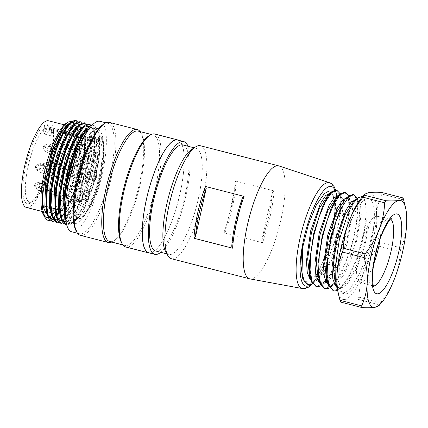 <?xml version="1.0" encoding="UTF-8"?>
<svg xmlns="http://www.w3.org/2000/svg" width="428" height="428" viewBox="0 0 428 428"><rect width="100%" height="100%" fill="white"/><g stroke="black" fill="none" stroke-linecap="round" stroke-linejoin="round"><path stroke-width="0.32" stroke-dasharray="2.14 1.6" d="M330.999 192.338L333.182 195.773M334.509 202.899L333.166 195.826L333.829 198.148M334.102 199.518L334.423 201.93M328.249 194.521L331.786 193.36L334.76 197.356L335.739 206.692L331.101 235.972A44.903 12.064 104.4 0 0 334.193 218.178M334.552 214.091A44.903 12.064 104.4 0 0 334.541 203.337M331.101 235.972L325.221 256.094M323.696 260.08L318.539 271.058M318.031 271.957L316.763 274.048M315.923 275.332L309.637 281.865L304.634 281.592M278.97 165.941A58.315 15.67 -75.6 0 1 281.03 219.27A58.315 15.67 -75.6 0 1 249.957 278.89M270.148 216.472A58.315 15.67 104.4 0 0 274.016 190.915L235.33 180.98A58.315 15.67 -75.6 0 1 231.457 206.537A58.315 15.67 -75.6 0 1 223.844 232.779L262.535 242.713A58.315 15.67 104.4 0 0 270.148 216.472M200.411 145.75A58.315 15.67 -75.6 0 1 202.744 199.159A58.315 15.67 -75.6 0 1 171.393 258.715M182.9 144.931A54.752 14.713 -75.6 0 1 185.094 195.077A54.752 14.713 -75.6 0 1 157.509 251.043A54.752 14.713 -75.6 0 1 155.653 250.995M191.68 149.431A54.752 14.713 -75.6 0 1 196.195 148.35A54.752 14.713 -75.6 0 1 198.389 198.496A54.752 14.713 -75.6 0 1 168.953 254.414A54.752 14.713 -75.6 0 1 165.518 251.284M261.685 240.782L272.449 192.231A57.566 15.467 -75.6 0 1 261.685 240.782L262.535 242.713M274.016 190.915L272.449 192.231M223.844 232.779L225.417 231.462L236.176 182.911L235.33 180.98M225.417 231.462A57.566 15.467 104.4 0 0 236.176 182.911M231.741 246.244L242.499 197.693M80.352 201.583A4.778 1.284 104.4 0 0 82.695 196.982A4.778 1.284 104.4 0 0 82.567 192.322A4.778 1.284 104.4 0 0 80.138 196.629A4.778 1.284 104.4 0 0 80.191 201.577A4.778 1.284 104.4 0 0 80.352 201.583M81.299 183.141A4.778 1.284 104.4 0 0 83.642 178.54A4.778 1.284 104.4 0 0 83.514 173.88A4.778 1.284 104.4 0 0 81.079 178.187A4.778 1.284 104.4 0 0 81.138 183.136A4.778 1.284 104.4 0 0 81.299 183.141M160.778 252.311A58.187 15.633 104.4 0 0 184.42 201.856A58.187 15.633 104.4 0 0 188.026 146.248M86.504 129.176L90.394 125.725L93.786 125.051L97.664 130.224L98.98 142.091L97.445 159.023L93.245 178.449L87.039 197.276L79.672 212.679L72.177 222.458L65.757 224.818M89.249 123.901L93.149 129.031L94.449 140.972L92.924 157.852L88.724 177.256L82.486 196.158L75.103 211.544L67.651 221.276L61.193 223.651M84.728 122.772L88.628 127.817L89.912 139.822L88.387 156.691L84.177 176.069L77.944 194.986L70.534 210.399L63.093 220.083L56.646 222.523M64.098 212.261L57.646 219.623L52.12 221.388M75.644 120.487L78.779 123.499L80.523 130.492L79.383 153.738L72.498 182.403L61.99 207.216L59.438 210.993M48.273 220.388L52.467 219.537L57.25 215.305L67.474 197.79L76.136 172.714L80.962 146.997L80.753 127.779L78.971 122.873L76.307 120.659M52.81 221.565L56.994 220.714L61.771 216.488L71.968 199.041L80.662 173.912L85.472 148.265L85.295 128.962L83.503 124.002L80.833 121.803M57.341 222.731L61.541 221.886L66.324 217.638L76.478 200.251L85.183 175.111L90.003 149.442L89.832 130.166L88.04 125.158L85.354 122.97M61.883 223.892L66.046 223.074L70.834 218.82L80.999 201.449L89.677 176.395L94.534 150.565L94.358 131.348L92.587 126.324L89.885 124.136M66.426 225.048L70.593 224.251L75.382 219.976L85.541 202.588L94.208 177.465L99.061 151.742L98.879 132.525L97.124 127.469L94.428 125.265L90.062 126.554L84.942 132.247M50.258 220.35A51.836 13.926 104.4 0 0 55.833 216.333M60.321 210.116A51.836 13.926 104.4 0 0 61.99 207.216M56.844 209.222A49.247 13.231 104.4 0 0 60.139 203.605L67.201 187.689L72.926 168.921L76.43 150.121L77.238 134.397M77.115 132.477L76.542 128.298M76.221 126.891L72.814 121.311M66.682 126.538L73.605 122.547L72.551 122.274L76.724 129.09L77.201 144.097L74.14 164.24L68.025 185.543L60.139 203.605A49.247 13.231 104.4 0 0 76.205 134.135M76.189 133.889A49.247 13.231 104.4 0 0 75.719 130.155M75.221 127.897A49.247 13.231 104.4 0 0 74.21 125.094M67.549 122.413A49.247 13.231 104.4 0 0 66.843 122.825M43.308 214.433A49.247 13.231 104.4 0 0 44.143 215.696M51.569 218.237L49.006 218.874L48.07 217.285A49.247 13.231 104.4 0 0 49.049 217.007M53.067 217.419L52.414 217.809M73.98 132.931A44.71 12.011 -75.6 0 1 71.567 167.193A44.71 12.011 -75.6 0 1 54.682 208.725M42.907 189.722A44.71 12.011 -75.6 0 1 49.718 157.199M67.704 126.346A44.71 12.011 -75.6 0 1 69.775 126.244A44.71 12.011 -75.6 0 1 70.754 126.677M71.979 127.854A44.71 12.011 -75.6 0 1 73.258 130.331M148.751 252.766A58.187 15.633 104.4 0 0 150.726 252.82A58.187 15.633 104.4 0 0 179.236 196.821A58.187 15.633 104.4 0 0 177.706 140.052M149.763 253.028A58.315 15.67 104.4 0 0 150.699 252.943A58.315 15.67 104.4 0 0 178.813 198.71A58.315 15.67 104.4 0 0 178.717 140.314M125.752 246.993A58.315 15.67 104.4 0 0 127.726 247.047A58.315 15.67 104.4 0 0 156.3 190.925A58.315 15.67 104.4 0 0 154.77 134.028M121.29 242.173A57.02 15.322 104.4 0 0 124.864 245.426A57.02 15.322 104.4 0 0 126.795 245.479A57.02 15.322 104.4 0 0 154.733 190.604A57.02 15.322 104.4 0 0 153.235 134.975A57.02 15.322 104.4 0 0 148.532 136.104M109.75 241.547A57.02 15.322 104.4 0 0 111.681 241.595A57.02 15.322 104.4 0 0 114.453 240.418A57.02 15.322 104.4 0 0 138.779 190.128A57.02 15.322 104.4 0 0 141.7 134.344A57.02 15.322 104.4 0 0 138.126 131.091M111.724 242.05A58.315 15.67 104.4 0 0 113.029 241.333A58.315 15.67 104.4 0 0 137.907 189.904A58.315 15.67 104.4 0 0 140.898 132.857A58.315 15.67 104.4 0 0 140.095 131.599M80.411 235.346A58.315 15.67 104.4 0 0 82.39 235.4A58.315 15.67 104.4 0 0 110.964 179.279A58.315 15.67 104.4 0 0 109.429 122.381M75.949 230.526A57.02 15.322 104.4 0 0 79.528 233.784A57.02 15.322 104.4 0 0 81.459 233.832A57.02 15.322 104.4 0 0 109.397 178.958A57.02 15.322 104.4 0 0 107.899 123.328A57.02 15.322 104.4 0 0 103.196 124.457M71.669 231.762A57.02 15.322 104.4 0 0 73.6 231.816A57.02 15.322 104.4 0 0 101.538 176.941A57.02 15.322 104.4 0 0 100.04 121.306M75.408 223.646A48.599 13.059 104.4 0 0 99.221 176.882A48.599 13.059 104.4 0 0 97.942 129.465A48.599 13.059 104.4 0 0 73.204 173.286A48.599 13.059 104.4 0 0 73.76 223.603A48.599 13.059 104.4 0 0 75.408 223.646M65.356 214.326A48.599 13.059 104.4 0 0 70.139 222.672A48.599 13.059 104.4 0 0 71.781 222.715A48.599 13.059 104.4 0 0 95.594 175.945A48.599 13.059 104.4 0 0 94.315 128.534A48.599 13.059 104.4 0 0 86.108 133.541M89.971 127.742L95.733 127.089L99.237 134.306L99.633 152.571A49.247 13.231 104.4 0 1 79.715 216.311L71.513 224.037L68.245 223.523L65.794 220.174M44.833 208.094L46.871 215.145L50.311 218.141L54.286 217.36L58.855 213.401L68.614 196.703L76.863 172.896L81.438 148.479L81.256 130.246L79.565 125.559L77.024 123.532M54.854 219.264L58.839 218.548L63.414 214.578L73.102 197.816L81.395 174.036L85.98 149.602L85.793 131.407L81.561 124.757M60.418 220.843L59.38 220.581L63.376 219.81L67.929 215.766L77.682 199.057L85.91 175.245L90.517 150.742L90.329 132.594L86.146 125.773M63.916 221.736L67.897 220.987L72.46 216.857L82.176 200.213L90.383 176.422L95.027 151.961L94.85 133.868L90.693 126.982M62.948 212.454L65.029 219.618L68.464 222.897L72.45 222.121L77.029 218.013L84.391 206.376L91.244 189.727L96.578 170.777L99.633 152.571M49.006 218.874L48.583 217.419L48.07 217.285M79.715 216.311L74.295 221.859L69.577 223.063L66.394 220.554L64.328 214.738M84.867 131.171L91.747 127.277L95.449 132.059L96.642 143.455L95.187 159.478L91.143 177.877L85.204 195.815L78.19 210.48L71.096 219.585L64.976 222.004M80.32 129.994L84.016 126.677L87.2 126.046L90.854 130.995L92.116 142.251L90.64 158.328L86.627 176.791L80.705 194.686L73.664 209.26L66.549 218.531L60.434 220.778M75.847 128.732L82.641 124.997L86.349 129.78L87.558 141.047L86.033 157.199L82.096 175.592L76.173 193.456L69.138 208.158L62.055 217.371L55.966 219.575M71.305 127.598L78.158 123.788L81.855 128.555L83.043 139.929L81.577 155.974L77.527 174.453L71.588 192.311L64.58 207.045L57.502 216.156L51.387 218.494M73.605 122.547L77.179 127.137L78.511 137.677L77.372 152.716L73.814 170.285L61.782 202.712L54.88 213.053L48.583 217.419M82.246 136.885L98.301 141.01A7.453 2.001 -75.6 0 1 98.119 141.604A7.453 2.001 -75.6 0 1 94.706 146.997A7.453 2.001 -75.6 0 1 94.021 142.353A7.453 2.001 -75.6 0 1 94.101 141.775L45.138 129.197L44.566 128.833L44.138 127.458L44.705 125.126C43.736 126.169 43.795 127.239 44.897 128.336A38.878 10.449 104.4 0 0 27.649 168.616A38.878 10.449 104.4 0 0 29.634 202.235A38.878 10.449 104.4 0 0 48.899 169.162A38.878 10.449 104.4 0 0 49.99 127.41L48.872 126.672L47.685 124.585C47.444 126.003 47.99 127.282 49.332 128.432L61.648 131.594M81.727 137.8L93.86 140.914A38.878 10.449 104.4 0 0 76.617 181.194A38.878 10.449 104.4 0 0 78.597 214.813A38.878 10.449 104.4 0 0 97.862 181.739A38.878 10.449 104.4 0 0 98.959 139.983L82.861 135.853M90.8 158.371A5.896 1.584 104.4 0 0 90.565 152.973A5.896 1.584 104.4 0 0 90.297 152.983A5.896 1.584 104.4 0 0 87.563 158.29A5.896 1.584 104.4 0 0 87.403 164.256A5.896 1.584 104.4 0 0 87.628 164.395A5.896 1.584 104.4 0 0 90.8 158.371M88.805 157.991C89.286 155.476 89.222 154 88.607 153.556L88.393 153.561C86.863 153.893 84.808 161.816 86.017 162.811L86.199 162.94C87.125 162.742 87.997 161.094 88.805 157.991M88.778 163.582A4.858 1.305 104.4 0 0 91.223 158.611A4.858 1.305 104.4 0 0 91.03 154.16A4.858 1.305 104.4 0 0 88.559 158.547A4.858 1.305 104.4 0 0 88.612 163.576A4.858 1.305 104.4 0 0 88.778 163.582M90.918 158.403A5.896 1.584 104.4 0 0 90.683 153.005A5.896 1.584 104.4 0 0 87.681 158.323A5.896 1.584 104.4 0 0 87.751 164.427A5.896 1.584 104.4 0 0 90.918 158.403M83.305 178.011A5.896 1.584 104.4 0 0 83.069 172.612A5.896 1.584 104.4 0 0 82.802 172.623A5.896 1.584 104.4 0 0 80.063 177.925A5.896 1.584 104.4 0 0 79.902 183.896A5.896 1.584 104.4 0 0 80.132 184.035A5.896 1.584 104.4 0 0 83.305 178.011M81.309 177.631C81.791 175.116 81.727 173.634 81.111 173.196L80.892 173.201C79.367 173.533 77.313 181.456 78.522 182.451L78.704 182.579C79.629 182.376 80.501 180.728 81.309 177.631M81.283 183.216A4.858 1.305 104.4 0 0 83.728 178.251A4.858 1.305 104.4 0 0 83.535 173.8A4.858 1.305 104.4 0 0 81.063 178.182A4.858 1.305 104.4 0 0 81.117 183.216A4.858 1.305 104.4 0 0 81.283 183.216M83.423 178.043A5.896 1.584 104.4 0 0 83.187 172.639A5.896 1.584 104.4 0 0 80.186 177.957A5.896 1.584 104.4 0 0 80.255 184.061A5.896 1.584 104.4 0 0 83.423 178.043M82.358 196.452A5.896 1.584 104.4 0 0 82.123 191.054A5.896 1.584 104.4 0 0 81.855 191.065A5.896 1.584 104.4 0 0 79.121 196.366A5.896 1.584 104.4 0 0 78.961 202.337A5.896 1.584 104.4 0 0 79.185 202.476A5.896 1.584 104.4 0 0 82.358 196.452M80.362 196.072C80.844 193.558 80.78 192.076 80.164 191.637L79.95 191.642C78.42 191.974 76.366 199.897 77.575 200.893L77.757 201.021C78.688 200.818 79.555 199.17 80.362 196.072M80.336 201.663A4.858 1.305 104.4 0 0 82.786 196.693A4.858 1.305 104.4 0 0 82.588 192.242A4.858 1.305 104.4 0 0 80.116 196.623A4.858 1.305 104.4 0 0 80.17 201.658A4.858 1.305 104.4 0 0 80.336 201.663M82.481 196.484A5.896 1.584 104.4 0 0 82.24 191.081A5.896 1.584 104.4 0 0 79.239 196.399A5.896 1.584 104.4 0 0 79.308 202.503A5.896 1.584 104.4 0 0 82.481 196.484M88.912 195.195A5.896 1.584 104.4 0 0 88.676 189.797A5.896 1.584 104.4 0 0 88.409 189.807A5.896 1.584 104.4 0 0 85.675 195.109A5.896 1.584 104.4 0 0 85.514 201.08A5.896 1.584 104.4 0 0 85.739 201.219A5.896 1.584 104.4 0 0 88.912 195.195M86.916 194.815C87.398 192.3 87.333 190.818 86.718 190.38L86.504 190.385C84.974 190.717 82.92 198.64 84.129 199.635L84.311 199.764C85.242 199.56 86.108 197.913 86.916 194.815M86.889 200.4A4.858 1.305 104.4 0 0 89.34 195.436A4.858 1.305 104.4 0 0 89.142 190.984A4.858 1.305 104.4 0 0 86.67 195.366A4.858 1.305 104.4 0 0 86.724 200.4A4.858 1.305 104.4 0 0 86.889 200.4M89.035 195.227A5.896 1.584 104.4 0 0 88.794 189.823A5.896 1.584 104.4 0 0 85.793 195.141A5.896 1.584 104.4 0 0 85.862 201.246A5.896 1.584 104.4 0 0 89.035 195.227M96.407 175.619A5.896 1.584 104.4 0 0 96.166 170.221A5.896 1.584 104.4 0 0 95.904 170.232A5.896 1.584 104.4 0 0 93.165 175.534A5.896 1.584 104.4 0 0 93.004 181.504A5.896 1.584 104.4 0 0 93.234 181.643A5.896 1.584 104.4 0 0 96.407 175.619M94.411 175.239C94.893 172.725 94.829 171.243 94.213 170.804L93.994 170.809C92.469 171.141 90.415 179.065 91.624 180.06L91.806 180.188C92.732 179.985 93.604 178.337 94.411 175.239M94.385 180.83A4.858 1.305 104.4 0 0 96.83 175.86A4.858 1.305 104.4 0 0 96.637 171.409A4.858 1.305 104.4 0 0 94.16 175.79A4.858 1.305 104.4 0 0 94.219 180.825A4.858 1.305 104.4 0 0 94.385 180.83M96.525 175.651A5.896 1.584 104.4 0 0 96.289 170.248A5.896 1.584 104.4 0 0 93.288 175.566A5.896 1.584 104.4 0 0 93.358 181.67A5.896 1.584 104.4 0 0 96.525 175.651M97.349 157.178A5.896 1.584 104.4 0 0 97.113 151.78A5.896 1.584 104.4 0 0 96.846 151.79A5.896 1.584 104.4 0 0 94.112 157.092A5.896 1.584 104.4 0 0 93.951 163.063A5.896 1.584 104.4 0 0 94.181 163.196A5.896 1.584 104.4 0 0 97.349 157.178M95.353 156.798C95.84 154.278 95.77 152.801 95.16 152.363L94.941 152.368C93.411 152.7 91.357 160.623 92.571 161.618L92.753 161.747C93.678 161.543 94.545 159.895 95.353 156.798M95.326 162.383A4.858 1.305 104.4 0 0 97.777 157.418A4.858 1.305 104.4 0 0 97.584 152.967A4.858 1.305 104.4 0 0 95.107 157.349A4.858 1.305 104.4 0 0 95.166 162.383A4.858 1.305 104.4 0 0 95.326 162.383M97.472 157.21A5.896 1.584 104.4 0 0 97.236 151.806A5.896 1.584 104.4 0 0 94.235 157.124A5.896 1.584 104.4 0 0 94.299 163.229A5.896 1.584 104.4 0 0 97.472 157.21M89.853 176.812A5.896 1.584 104.4 0 0 89.618 171.414A5.896 1.584 104.4 0 0 89.35 171.425A5.896 1.584 104.4 0 0 86.617 176.732A5.896 1.584 104.4 0 0 86.456 182.697A5.896 1.584 104.4 0 0 86.686 182.836A5.896 1.584 104.4 0 0 89.853 176.812M87.858 176.438C88.339 173.918 88.275 172.441 87.66 171.997L87.446 172.002C85.916 172.334 83.861 180.258 85.076 181.253L85.252 181.381C86.183 181.183 87.05 179.535 87.858 176.438M87.831 182.023A4.858 1.305 104.4 0 0 90.281 177.058A4.858 1.305 104.4 0 0 90.083 172.607A4.858 1.305 104.4 0 0 87.612 176.989A4.858 1.305 104.4 0 0 87.665 182.018A4.858 1.305 104.4 0 0 87.831 182.023M89.976 176.844A5.896 1.584 104.4 0 0 89.741 171.446A5.896 1.584 104.4 0 0 86.74 176.764A5.896 1.584 104.4 0 0 86.804 182.868A5.896 1.584 104.4 0 0 89.976 176.844M98.301 141.01A1.295 0.348 -75.6 0 1 98.74 140.063A1.295 0.348 -75.6 0 1 98.922 139.967A1.295 0.348 -75.6 0 1 98.959 139.983M93.86 140.914A1.295 0.348 -75.6 0 1 93.999 140.871A1.295 0.348 -75.6 0 1 94.064 140.914A1.295 0.348 -75.6 0 1 94.101 141.775M94.813 137.516A42.115 11.315 104.4 0 0 75.793 180.809A42.115 11.315 104.4 0 0 77.794 217.948L78.399 218.103A42.115 11.315 104.4 0 1 76.398 180.964A42.115 11.315 104.4 0 1 95.417 137.672L94.813 137.516L93.732 142.406L98.408 141.556L99.494 136.66L100.099 136.816L99.012 141.711L98.408 141.556M98.638 140.571A1.942 0.524 104.4 0 0 99.617 138.586L100.157 136.136L99.558 135.981L99.012 138.431A1.942 0.524 -75.6 0 1 98.033 140.416L94.663 141.031A1.942 0.524 -75.6 0 1 94.599 141.031A1.942 0.524 -75.6 0 1 94.518 139.25L95.064 136.799L95.669 136.955L95.123 139.405A1.942 0.524 104.4 0 0 95.203 141.186A1.942 0.524 104.4 0 0 95.267 141.186L98.638 140.571L98.033 140.416M95.064 136.799A42.768 11.492 104.4 0 0 75.649 180.643A42.768 11.492 104.4 0 0 77.634 218.58A42.768 11.492 104.4 0 0 99.077 181.247A42.768 11.492 104.4 0 0 99.558 135.981M95.669 136.955A42.768 11.492 104.4 0 0 76.254 180.798A42.768 11.492 104.4 0 0 78.238 218.735A42.768 11.492 104.4 0 0 99.681 181.402A42.768 11.492 104.4 0 0 100.157 136.136M77.794 217.948A42.115 11.315 104.4 0 0 98.857 181.402A42.115 11.315 104.4 0 0 99.494 136.66M78.399 218.103A42.115 11.315 104.4 0 0 99.462 181.558A42.115 11.315 104.4 0 0 100.099 136.816M95.417 137.672L94.337 142.561L99.012 141.711M93.732 142.406L94.337 142.561M26.37 207.414A44.71 12.011 104.4 0 0 27.884 207.457A44.71 12.011 104.4 0 0 49.792 164.427A44.71 12.011 104.4 0 0 48.615 120.808M87.847 181.943A4.778 1.284 -75.6 0 1 87.687 181.943A4.778 1.284 -75.6 0 1 87.633 176.994A4.778 1.284 -75.6 0 1 90.067 172.682A4.778 1.284 -75.6 0 1 90.19 177.347A4.778 1.284 -75.6 0 1 87.847 181.943M95.348 162.308A4.778 1.284 -75.6 0 1 95.182 162.303A4.778 1.284 -75.6 0 1 95.128 157.354A4.778 1.284 -75.6 0 1 97.563 153.047A4.778 1.284 -75.6 0 1 97.686 157.707A4.778 1.284 -75.6 0 1 95.348 162.308M88.794 163.501A4.778 1.284 -75.6 0 1 88.633 163.496A4.778 1.284 -75.6 0 1 88.58 158.553A4.778 1.284 -75.6 0 1 91.009 154.241A4.778 1.284 -75.6 0 1 91.137 158.906A4.778 1.284 -75.6 0 1 88.794 163.501M86.905 200.325A4.778 1.284 -75.6 0 1 86.745 200.32A4.778 1.284 -75.6 0 1 86.691 195.371A4.778 1.284 -75.6 0 1 89.12 191.065A4.778 1.284 -75.6 0 1 89.249 195.724A4.778 1.284 -75.6 0 1 86.905 200.325M94.401 180.75A4.778 1.284 -75.6 0 1 94.24 180.744A4.778 1.284 -75.6 0 1 94.181 175.796A4.778 1.284 -75.6 0 1 96.616 171.489A4.778 1.284 -75.6 0 1 96.744 176.149A4.778 1.284 -75.6 0 1 94.401 180.75M314.125 282.475L319.823 276.092L325.676 265.991L335.75 238.894L340.961 211.218L341.132 200.486L339.693 193.21M322.632 284.657L328.34 278.28L334.177 268.222L344.256 241.135L349.478 213.438L349.66 202.701L348.221 195.414M331.17 286.846L336.868 280.468L342.71 270.389L352.784 243.307L358.006 215.621L358.177 204.884L356.743 197.597M339.671 289.044L347.985 278.623L356.101 261.369L362.575 240.686L366.256 220.602L374.115 222.624A49.247 13.231 104.4 0 0 368.925 198.405A49.247 13.231 104.4 0 0 343.855 242.81A49.247 13.231 104.4 0 0 344.422 293.795A49.247 13.231 104.4 0 0 373.853 225.567L368.658 249.631L360.109 272.706L350.275 288.574L345.658 292.399L341.614 293.003L337.259 288.397M361.837 196.586L365.266 201.411L366.24 212.636L364.501 228.654L360.253 247.047L354.068 264.873L346.798 279.452L339.452 288.632L333.091 290.805L328.72 286.225M353.309 194.403L356.727 199.197L357.722 210.399L355.968 226.503L351.746 244.837L345.573 262.615L338.286 277.269L330.919 286.428L324.558 288.649M344.775 192.247L348.215 196.998L349.189 208.297L347.434 224.368L343.219 242.655L337.007 260.492L329.726 275.161L322.407 284.213L316.03 286.487M336.248 190.102L339.709 194.799L340.656 206.077L338.939 222.089L334.685 240.456L328.479 258.33L321.225 272.92L313.901 282.004L307.502 284.315M368.669 192.67A55.094 14.803 -75.6 0 1 376.373 216.884C376.843 208.725 378.7 201.123 381.947 194.077L403.572 199.635C405.99 208.142 407.001 216.477 406.6 224.647M379.379 242.334A62.531 16.799 -75.6 0 1 378.539 246.079L400.169 251.632A62.531 16.799 104.4 0 0 401.004 247.887L379.379 242.334C376.961 233.827 375.95 225.486 376.351 217.317L376.373 216.884M376.351 217.317A55.094 14.803 -75.6 0 1 364.533 270.287C367.887 261.647 372.558 253.579 378.539 246.079M364.356 270.753A55.094 14.803 -75.6 0 1 344.834 299.509C347.75 299.038 351.993 298.937 357.567 299.204L379.197 304.763A62.531 16.799 104.4 0 0 380.578 302.73L358.948 297.171C359.274 288.21 361.077 279.404 364.356 270.753L364.533 270.287M340.544 302.045C340.453 300.863 341.833 300.023 344.679 299.536L344.834 299.509M344.679 299.536A55.094 14.803 -75.6 0 1 337.697 290.81M361.494 197.902A55.094 14.803 -75.6 0 1 368.513 192.696M335.247 283.684L339.286 287.958L343.16 287.279L347.584 283.561L356.904 268.105L364.779 246.207L369.273 223.844L374.543 222.565L374.216 222.485L372.965 233.046L373.853 225.567M373.794 263.669A34.005 9.138 -75.6 0 1 361.457 282.17A34.005 9.138 -75.6 0 1 360.173 282.106A34.005 9.138 -75.6 0 1 359.466 248.727A34.005 9.138 -75.6 0 1 376.073 216.242A34.005 9.138 -75.6 0 1 377.095 216.242A34.005 9.138 -75.6 0 1 380.139 238.963M379.197 304.763L378.812 305.811M406.579 225.085C406.108 233.244 404.251 240.846 401.004 247.887M403.572 199.635A62.531 16.799 104.4 0 0 403.492 199.341M381.401 192.365A62.531 16.799 -75.6 0 1 381.947 194.077M394.584 278.516C391.229 287.156 386.559 295.229 380.578 302.73M358.948 297.171A62.531 16.799 -75.6 0 1 357.567 299.204M400.169 251.632C399.843 260.599 398.04 269.405 394.76 278.056M353.812 201.101L357.343 199.962L360.446 204.231L361.269 214.503L355.716 245.902L350.05 262.134L343.363 275.407L336.617 283.775L330.764 285.76L326.725 281.506M345.294 198.886L348.825 197.779L351.923 202.048L352.747 212.315L347.194 243.719L341.512 259.973L334.84 273.225L328.089 281.581L322.241 283.577L318.207 279.313M336.777 196.693L340.303 195.575L343.395 199.887L344.23 210.116L338.671 241.531L332.973 257.795L326.307 271.058L319.566 279.372L313.708 281.405L309.69 277.109M333.166 195.826L330.63 193.065L331.786 193.349M312.552 281.121L318.159 279.281L328.768 264.22L338.018 239.514L342.801 214.332L341.699 198.009L339.158 195.243L340.308 195.537M322.231 283.614L321.075 283.32L326.687 281.447L337.269 266.446L346.53 241.734L351.335 216.52L350.211 200.176L347.68 197.431L348.836 197.725M330.753 285.802L329.597 285.508L335.183 283.668L345.797 268.613L355.058 243.901L359.857 218.703L358.75 202.374L356.198 199.63M338.125 287.68L343.727 285.856L351.34 276.311L358.787 260.609L364.699 241.857L368.117 223.544L369.273 223.844M366.133 220.404L368.331 223.881M374.543 222.565L372.965 233.046M334.894 190.048A51.397 13.808 -75.6 0 1 333.433 233.608A51.397 13.808 -75.6 0 1 311.247 284.192M334.172 218.232A54.629 14.68 -75.6 0 1 331.55 232.714A54.629 14.68 -75.6 0 1 325.398 254.542M323.777 259.02A54.629 14.68 -75.6 0 1 302.441 288.563M329.619 182.756A54.629 14.68 -75.6 0 1 334.236 217.777M40.371 190.829A4.778 1.284 104.4 0 0 42.361 185.795A4.778 1.284 104.4 0 0 42.067 181.916A4.778 1.284 104.4 0 0 39.633 186.228A4.778 1.284 104.4 0 0 39.686 191.172A4.778 1.284 104.4 0 0 39.847 191.177A4.778 1.284 104.4 0 0 40.371 190.829M35.508 183.612A1.685 0.455 104.4 0 0 34.845 185.222A1.685 0.455 104.4 0 0 34.834 186.694A1.685 0.455 104.4 0 0 35.155 186.629A1.685 0.455 104.4 0 0 35.882 184.693A1.685 0.455 104.4 0 0 35.652 183.5L38.755 182.173A3.788 1.016 -75.6 0 1 39.274 184.853A3.788 1.016 -75.6 0 1 37.632 189.208A3.788 1.016 -75.6 0 1 36.91 189.358A3.788 1.016 -75.6 0 1 36.936 186.041A3.788 1.016 -75.6 0 1 38.434 182.419A3.788 1.016 -75.6 0 1 38.755 182.173L42.067 181.916L82.567 192.322M34.764 185.565L34.898 184.425L34.764 185.565M41.313 172.388A4.778 1.284 104.4 0 0 43.303 167.353A4.778 1.284 104.4 0 0 43.009 163.475A4.778 1.284 104.4 0 0 40.58 167.781A4.778 1.284 104.4 0 0 40.633 172.73A4.778 1.284 104.4 0 0 40.794 172.735A4.778 1.284 104.4 0 0 41.313 172.388M36.455 165.171A1.685 0.455 104.4 0 0 35.786 166.776A1.685 0.455 104.4 0 0 35.775 168.252A1.685 0.455 104.4 0 0 36.096 168.188A1.685 0.455 104.4 0 0 36.829 166.251A1.685 0.455 104.4 0 0 36.599 165.058L39.702 163.726A3.788 1.016 -75.6 0 1 40.221 166.412A3.788 1.016 -75.6 0 1 38.579 170.767A3.788 1.016 -75.6 0 1 37.857 170.916A3.788 1.016 -75.6 0 1 37.878 167.594A3.788 1.016 -75.6 0 1 39.381 163.978A3.788 1.016 -75.6 0 1 39.702 163.726L43.009 163.475L83.514 173.88M35.711 167.118L35.845 165.984L35.711 167.118M49.953 127.389A1.295 0.348 104.4 0 0 49.332 128.432A7.453 2.001 104.4 0 1 45.737 134.419L94.706 146.997M44.303 126.249C43.233 130.861 43.827 132.423 43.913 132.541C43.629 132.83 44.239 133.456 45.737 134.419A7.453 2.001 104.4 0 1 45.138 129.197A1.295 0.348 104.4 0 0 45.036 128.293M44.341 126.105C44.052 127.25 44.282 127.977 45.031 128.293A1.295 0.348 104.4 0 0 44.897 128.336L61.006 132.477M44.705 125.126A40.821 10.968 104.4 0 0 22.834 187.143A40.821 10.968 104.4 0 0 42.741 183.51A40.821 10.968 104.4 0 0 47.685 124.585A5.505 1.482 -75.6 0 1 44.598 132.075A5.505 1.482 -75.6 0 1 44.705 125.126M68.036 134.28L70.369 134.879M72.573 135.446L74.9 136.045M77.099 136.612L79.49 137.222M78.19 134.643L80.657 135.275L78.185 134.649M76.056 134.103L73.659 133.488L76.061 134.098M71.519 132.937L69.122 132.322M66.982 131.771L64.591 131.155L66.987 131.765M49.252 127.025L62.429 130.594L49.99 127.41M68.534 133.365L70.893 133.969M73.07 134.531L75.43 135.136M77.596 135.692L80.02 136.318M99.617 138.586L99.012 138.431M94.518 139.25L95.123 139.405M95.267 141.186L94.663 141.031M48.813 164.732L48.947 163.592L48.813 164.732M49.557 162.779A1.685 0.455 104.4 0 0 48.915 164.272A1.685 0.455 104.4 0 0 48.835 165.786A1.685 0.455 104.4 0 0 49.199 165.797A1.685 0.455 104.4 0 0 49.916 163.94A1.685 0.455 104.4 0 0 49.75 162.656M52.483 161.586A3.788 1.016 -75.6 0 1 52.805 161.335A3.788 1.016 -75.6 0 1 53.323 164.02A3.788 1.016 -75.6 0 1 51.681 168.375A3.788 1.016 -75.6 0 1 50.959 168.525A3.788 1.016 -75.6 0 1 50.98 165.208A3.788 1.016 -75.6 0 1 52.483 161.586M54.415 169.996A4.778 1.284 104.4 0 0 56.405 164.957A4.778 1.284 104.4 0 0 56.111 161.083A4.778 1.284 104.4 0 0 53.677 165.395A4.778 1.284 104.4 0 0 53.735 170.339A4.778 1.284 104.4 0 0 53.896 170.344A4.778 1.284 104.4 0 0 54.415 169.996M55.362 151.555A4.778 1.284 104.4 0 0 57.352 146.515A4.778 1.284 104.4 0 0 57.058 142.642A4.778 1.284 104.4 0 0 54.623 146.948A4.778 1.284 104.4 0 0 54.682 151.897A4.778 1.284 104.4 0 0 54.843 151.903A4.778 1.284 104.4 0 0 55.362 151.555M50.504 144.338A1.685 0.455 104.4 0 0 49.835 145.943A1.685 0.455 104.4 0 0 49.825 147.419A1.685 0.455 104.4 0 0 50.146 147.355A1.685 0.455 104.4 0 0 50.873 145.418A1.685 0.455 104.4 0 0 50.643 144.225L53.751 142.893A3.788 1.016 -75.6 0 1 54.265 145.579A3.788 1.016 -75.6 0 1 52.623 149.934A3.788 1.016 -75.6 0 1 51.906 150.084A3.788 1.016 -75.6 0 1 51.927 146.761A3.788 1.016 -75.6 0 1 53.43 143.145A3.788 1.016 -75.6 0 1 53.751 142.893L57.058 142.642L97.563 153.047M49.76 146.285L49.894 145.146L49.76 146.285M48.813 152.748A4.778 1.284 104.4 0 0 50.804 147.714A4.778 1.284 104.4 0 0 50.509 143.835A4.778 1.284 104.4 0 0 48.075 148.147A4.778 1.284 104.4 0 0 48.129 153.096A4.778 1.284 104.4 0 0 48.289 153.096A4.778 1.284 104.4 0 0 48.813 152.748M43.95 145.531A1.685 0.455 104.4 0 0 43.287 147.141A1.685 0.455 104.4 0 0 43.276 148.618A1.685 0.455 104.4 0 0 43.592 148.548A1.685 0.455 104.4 0 0 44.325 146.611A1.685 0.455 104.4 0 0 44.095 145.424L47.198 144.092A3.788 1.016 -75.6 0 1 47.717 146.772A3.788 1.016 -75.6 0 1 46.074 151.132A3.788 1.016 -75.6 0 1 45.352 151.277A3.788 1.016 -75.6 0 1 45.373 147.96A3.788 1.016 -75.6 0 1 46.877 144.338A3.788 1.016 -75.6 0 1 47.198 144.092L50.509 143.835L91.009 154.241M43.207 147.483L43.34 146.344L43.207 147.483M47.866 171.189A4.778 1.284 104.4 0 0 49.857 166.155A4.778 1.284 104.4 0 0 49.562 162.282A4.778 1.284 104.4 0 0 47.128 166.588A4.778 1.284 104.4 0 0 47.182 171.537A4.778 1.284 104.4 0 0 47.348 171.542A4.778 1.284 104.4 0 0 47.866 171.189M43.009 163.972A1.685 0.455 104.4 0 0 42.34 165.583A1.685 0.455 104.4 0 0 42.329 167.059A1.685 0.455 104.4 0 0 42.65 166.995A1.685 0.455 104.4 0 0 43.378 165.053A1.685 0.455 104.4 0 0 43.148 163.865L46.251 162.533A3.788 1.016 -75.6 0 1 46.77 165.213A3.788 1.016 -75.6 0 1 45.127 169.574A3.788 1.016 -75.6 0 1 44.405 169.718A3.788 1.016 -75.6 0 1 44.432 166.401A3.788 1.016 -75.6 0 1 45.93 162.784A3.788 1.016 -75.6 0 1 46.251 162.533L49.562 162.282L90.067 172.682M42.26 165.925L42.399 164.785L42.26 165.925M46.925 189.572A4.778 1.284 104.4 0 0 48.915 184.538A4.778 1.284 104.4 0 0 48.621 180.659A4.778 1.284 104.4 0 0 46.187 184.966A4.778 1.284 104.4 0 0 46.24 189.914A4.778 1.284 104.4 0 0 46.401 189.92A4.778 1.284 104.4 0 0 46.925 189.572M42.062 182.355A1.685 0.455 104.4 0 0 41.398 183.96A1.685 0.455 104.4 0 0 41.388 185.436A1.685 0.455 104.4 0 0 41.709 185.372A1.685 0.455 104.4 0 0 42.436 183.435A1.685 0.455 104.4 0 0 42.206 182.242L45.309 180.91A3.788 1.016 -75.6 0 1 45.828 183.596A3.788 1.016 -75.6 0 1 44.186 187.951A3.788 1.016 -75.6 0 1 43.463 188.101A3.788 1.016 -75.6 0 1 43.49 184.778A3.788 1.016 -75.6 0 1 44.988 181.162A3.788 1.016 -75.6 0 1 45.309 180.91L48.621 180.659L89.12 191.065M41.318 184.302L41.452 183.168L41.318 184.302M373.441 286.07A34.7 9.325 -75.6 0 1 372.403 285.968A34.7 9.325 -75.6 0 1 371.686 251.899A34.7 9.325 -75.6 0 1 388.629 218.756A34.7 9.325 -75.6 0 1 389.673 218.756A34.7 9.325 -75.6 0 1 390.63 219.163M196.195 148.35L194.168 147.826M168.953 254.414L166.925 253.89M312.617 283.662L313.772 282.325L322.626 267.195L333.578 233.533L337.312 203.439L336.526 193.606L335.627 190.005M80.191 201.577L39.686 191.172L36.91 189.358L34.834 186.694C34.229 185.522 34.508 184.457 35.652 183.5M81.138 183.136L40.633 172.73L37.857 170.916L35.775 168.252C35.176 167.081 35.449 166.011 36.599 165.058M75.665 120.396L76.334 120.568M80.218 121.568L80.855 121.729M84.739 122.729L85.375 122.895M89.254 123.89L89.907 124.056M93.78 125.051L94.438 125.222M122.889 244.923L124.864 245.426M151.266 134.467L153.235 134.975M141.7 134.344L140.898 132.857M114.453 240.418L113.029 241.333M77.554 233.276L79.528 233.784M105.925 122.82L107.899 123.328M70.139 222.672L73.76 223.603M94.315 128.534L97.942 129.465M76.569 128.298L76.74 129.138M81.272 130.289L81.202 129.962M85.803 131.444L85.739 131.123M67.924 215.766L66.281 217.697M90.335 132.6L89.827 130.123M72.455 216.937L70.813 218.869M94.866 133.755L94.358 131.284M76.981 218.109L75.344 220.035M99.275 134.301L98.895 132.445M50.285 218.243L51.381 218.526M54.816 219.409L55.934 219.692M63.916 221.747L64.976 222.014M68.459 222.913L69.545 223.191M77.051 123.43L78.174 123.719M81.604 124.602L82.674 124.874M86.151 125.768L87.205 126.041M90.704 126.939L91.763 127.207M44.587 206.077L29.634 202.235C29.462 202.781 30.532 202.225 32.844 200.561C36.669 196.805 40.542 189.508 44.464 178.679C47.765 169.156 50.049 159.617 51.301 150.062C52.216 142.685 52.302 136.799 51.569 132.423C50.338 128.154 49.6 126.383 49.364 127.105M50.151 207.505L50.434 207.575M63.799 211.009L78.597 214.813M86.012 162.833L87.403 164.256M88.393 153.561L90.297 152.983M91.03 154.16L88.612 153.54M88.612 163.576L86.194 162.956M78.511 182.467L79.902 183.896M80.892 173.201L82.802 172.623M83.535 173.8L81.117 173.179M81.117 183.216L78.698 182.596M77.57 200.914L78.961 202.337M79.95 191.642L81.855 191.065M82.588 192.242L80.17 191.621M80.17 201.658L77.752 201.037M84.123 199.651L85.514 201.08M86.504 190.385L88.409 189.807M89.142 190.984L86.724 190.364M86.724 200.4L84.305 199.78M91.613 180.076L93.004 181.504M93.994 170.809L95.904 170.232M96.637 171.409L94.219 170.788M94.219 180.825L91.801 180.204M92.56 161.634L93.951 163.063M94.941 152.368L96.846 151.79M97.584 152.967L95.166 152.347M95.166 162.383L92.748 161.763M85.065 181.274L86.456 182.697M87.446 172.002L89.35 171.425M90.083 172.607L87.665 171.986M87.665 182.018L85.247 181.397M69.127 132.316L71.524 132.931M82.861 135.842L98.922 139.967M93.999 140.871L81.764 137.725M79.528 137.153L77.136 136.537M74.943 135.976L72.61 135.376M70.411 134.809L68.073 134.21M61.054 132.407L45.031 128.293M95.203 141.186L94.599 141.031M77.634 218.58L78.238 218.735M42.153 211.469L43.046 211.7M64.403 124.864L64.874 124.987M68.106 125.816L69.775 126.244M96.616 171.489L56.111 161.083L52.805 161.335L49.702 162.667C48.551 163.624 48.278 164.689 48.878 165.861L50.959 168.525L53.735 170.339L94.24 180.744M95.182 162.303L54.682 151.897L51.906 150.084L49.825 147.419C49.225 146.242 49.498 145.178 50.643 144.225M88.633 163.496L48.129 153.096L45.352 151.277L43.276 148.618C42.672 147.441 42.95 146.376 44.095 145.424M87.687 181.943L47.182 171.537L44.405 169.718L42.329 167.059C41.73 165.882 42.003 164.817 43.148 163.865M86.745 200.32L46.24 189.914L43.463 188.101L41.388 185.436C40.788 184.265 41.061 183.195 42.206 182.242M368.925 198.405L362.473 196.746M344.422 293.795L341.598 293.073M391.294 218.649L389.673 218.756L377.095 216.242M360.173 282.106L372.403 285.968L373.778 286.84M312.552 281.132L313.703 281.426M338.12 287.696L339.276 287.996M356.203 199.619L357.359 199.913M317.453 279.859L314.109 282.496M341.705 197.961L340.067 194.093M325.981 282.047L322.637 284.684M350.227 200.149L348.59 196.286M334.493 284.245L331.16 286.872M358.75 202.342L358.568 201.909M357.813 200.127L357.113 198.474M343.727 285.872L339.682 289.06"/><path stroke-width="0.64" d="M330.999 192.338L327.987 191.573L324.365 193.6L316.169 205.344L308.406 224.556L302.789 246.908A49.247 13.231 104.4 0 0 300.884 264.975L302.778 278.778L304.634 281.592M332.898 195.136L333.171 195.842M333.829 198.148L334.102 199.518M334.423 201.93L334.509 202.899M334.193 218.178A44.903 12.064 104.4 0 0 334.552 214.091M325.221 256.094L323.696 260.08M318.539 271.058L318.031 271.957M316.763 274.048L315.923 275.332M249.957 278.89A58.315 15.67 -75.6 0 1 249.674 278.826A58.315 15.67 -75.6 0 1 249.005 218.446A58.315 15.67 -75.6 0 1 278.692 165.861A58.315 15.67 -75.6 0 1 278.97 165.941L329.619 182.756A54.629 14.68 -75.6 0 0 301.547 231.944A54.629 14.68 -75.6 0 0 302.441 288.563L249.957 278.89M249.674 278.826L171.393 258.715A58.315 15.67 -75.6 0 1 167.733 255.388A58.315 15.67 -75.6 0 1 170.724 198.335A58.315 15.67 -75.6 0 1 195.601 146.906A58.315 15.67 -75.6 0 1 200.411 145.75L278.692 165.861M244.072 196.382A58.315 15.67 104.4 0 0 232.586 248.181L231.741 246.244A57.566 15.467 -75.6 0 1 242.499 197.693L244.072 196.382L205.381 186.442L206.232 188.379A57.566 15.467 104.4 0 0 195.468 236.93L206.232 188.379M195.468 236.93L193.9 238.241L232.586 248.181M193.9 238.241A58.315 15.67 -75.6 0 1 205.381 186.442M167.733 255.388L165.518 251.284A54.752 14.713 -75.6 0 1 168.327 197.72A54.752 14.713 -75.6 0 1 191.68 149.431L195.601 146.906M166.925 253.89L155.653 250.995A54.752 14.713 -75.6 0 1 155.027 194.301A54.752 14.713 -75.6 0 1 182.9 144.931L194.168 147.826M188.026 146.248A58.187 15.633 104.4 0 0 183.751 141.609A58.187 15.633 104.4 0 0 154.134 194.077A58.187 15.633 104.4 0 0 154.797 254.323A58.187 15.633 104.4 0 0 156.771 254.371A58.187 15.633 104.4 0 0 160.778 252.311M85.06 132.482L85.183 132.311A51.836 13.926 104.4 0 0 65.693 186.164L74.477 152.352L80.437 138.57L86.504 129.176L84.894 131.07M65.757 224.818L62.461 222.105L60.273 216.028L59.84 195.596L64.339 169.493L72.514 144.653L81.994 128.009L85.878 124.591L89.249 123.901M61.193 223.651L57.914 220.891L55.742 214.872L55.292 194.51L59.818 168.327L67.988 143.535L77.473 126.838L81.363 123.441L84.728 122.772M56.646 222.523L53.372 219.73L51.21 213.69L50.772 193.44L55.276 167.204L63.462 142.422L72.915 125.682L76.821 122.274L80.197 121.643M85.151 132.664L84.514 150.747L80.122 173.03L72.867 195.098L64.098 212.261M76.307 120.659L70.449 123.141L63.558 133.017L56.742 148.564L51.066 167.626L47.438 187.175L46.475 204.215L48.348 216.263L52.81 221.565L52.12 221.388L48.872 218.622L46.711 212.561L46.24 192.242L50.772 166.032L58.946 141.251L68.384 124.511L72.268 121.081L75.644 120.487M72.814 121.311L68.218 121.948L62.777 127.704L57.026 137.896L47.01 167.011L42.302 197.511L42.677 209.378L44.87 217.312L46.62 219.575L48.273 220.388M80.833 121.803L74.996 124.297L68.073 134.21L61.258 149.784L55.619 168.739L51.981 188.309L51.012 205.424L52.885 217.435L57.341 222.731L56.64 222.549M85.354 122.97L79.533 125.458L72.648 135.302L65.81 150.907L60.155 169.879L56.528 189.385L55.544 206.585L57.448 218.628L61.883 223.892L61.177 223.716M89.885 124.136L84.032 126.661L77.126 136.559L70.304 152.197L64.676 171.13L61.076 190.653L60.081 207.799L61.99 219.789L66.426 225.048M46.62 219.575A51.836 13.926 104.4 0 0 48.171 220.377A51.836 13.926 104.4 0 0 50.258 220.35M56.245 215.862A51.836 13.926 104.4 0 0 59.503 211.421M59.615 211.245A51.836 13.926 104.4 0 0 60.321 210.116M77.238 134.397L77.115 132.477M76.542 128.298L76.221 126.891M75.719 130.155A49.247 13.231 104.4 0 0 75.221 127.897M74.21 125.094A49.247 13.231 104.4 0 0 67.549 122.413M68.213 121.943L66.843 122.825A49.247 13.231 104.4 0 0 45.833 166.257A49.247 13.231 104.4 0 0 43.308 214.433L44.865 217.317M44.143 215.696A49.247 13.231 104.4 0 0 48.07 217.285M59.438 210.993L55.956 215.054M55.811 215.198L53.067 217.419M52.414 217.809L51.569 218.237M49.049 217.007A49.247 13.231 104.4 0 0 51.617 215.412M51.863 215.204A49.247 13.231 104.4 0 0 55.11 211.667M55.212 211.528A49.247 13.231 104.4 0 0 56.844 209.222M54.682 208.725A44.71 12.011 -75.6 0 1 50.927 212.144M50.889 212.165A44.71 12.011 -75.6 0 1 49.043 212.893A44.71 12.011 -75.6 0 1 47.529 212.85A44.71 12.011 -75.6 0 1 46.866 212.604M46.663 212.491A44.71 12.011 -75.6 0 1 42.907 189.722M49.718 157.199A44.71 12.011 -75.6 0 1 67.704 126.346M70.754 126.677A44.71 12.011 -75.6 0 1 71.979 127.854M73.258 130.331A44.71 12.011 -75.6 0 1 73.98 132.931M183.751 141.609L177.706 140.052A58.187 15.633 104.4 0 0 148.088 192.52A58.187 15.633 104.4 0 0 148.751 252.766L154.797 254.323M178.717 140.314A58.315 15.67 104.4 0 0 177.738 139.929A58.315 15.67 104.4 0 0 148.056 192.514A58.315 15.67 104.4 0 0 148.719 252.895A58.315 15.67 104.4 0 0 149.763 253.028M177.738 139.929L154.77 134.028A58.315 15.67 104.4 0 0 149.961 135.184A58.315 15.67 104.4 0 0 125.083 186.613A58.315 15.67 104.4 0 0 122.092 243.666A58.315 15.67 104.4 0 0 125.752 246.993L148.719 252.895M149.961 135.184L148.532 136.104A57.02 15.322 104.4 0 0 124.211 186.389A57.02 15.322 104.4 0 0 121.29 242.173L122.092 243.666M151.266 134.467L138.126 131.091A57.02 15.322 104.4 0 0 109.097 182.505A57.02 15.322 104.4 0 0 109.75 241.547L122.889 244.923M140.095 131.599A58.315 15.67 104.4 0 0 137.238 129.524A58.315 15.67 104.4 0 0 107.551 182.109A58.315 15.67 104.4 0 0 108.22 242.489A58.315 15.67 104.4 0 0 110.194 242.542A58.315 15.67 104.4 0 0 111.724 242.05M137.238 129.524L109.429 122.381A58.315 15.67 104.4 0 0 104.619 123.537A58.315 15.67 104.4 0 0 79.747 174.966A58.315 15.67 104.4 0 0 76.756 232.019A58.315 15.67 104.4 0 0 80.411 235.346L108.22 242.489M104.619 123.537L103.196 124.457A57.02 15.322 104.4 0 0 78.875 174.742A57.02 15.322 104.4 0 0 75.949 230.526L76.756 232.019M105.925 122.82L100.04 121.306A57.02 15.322 104.4 0 0 71.016 172.725A57.02 15.322 104.4 0 0 71.669 231.762L77.554 233.276M86.108 133.541A48.599 13.059 104.4 0 0 65.356 214.326M85.183 132.311L89.971 127.742M65.794 220.174L64.633 216.183L63.906 203.134L65.693 186.164M71.529 122.189L67.019 124.687L61.932 131.46L51.922 154.979L45.384 184.056L44.833 208.094M75.943 123.451L71.497 125.923L66.442 132.664L56.507 156.124L49.98 185.083L49.338 209.137M80.443 124.65L75.986 127.111L70.93 133.905L60.953 157.44L54.431 186.421L53.88 210.437M85.156 125.677L80.683 128.116L75.596 134.857L65.57 158.317L59.027 187.416L58.406 211.55M89.666 126.859L85.188 129.374L80.106 136.174L70.133 159.409L63.547 188.432L62.948 212.454M64.328 214.738L63.9 195.329L68.148 170.51L75.922 146.863L84.867 131.171M64.976 222.004L61.873 219.366L59.845 213.465L59.342 194.216L63.697 169.29L71.39 145.681L80.32 129.994M60.434 220.778L57.309 218.082L55.233 212.309L54.838 193.028L59.134 168.076L66.902 144.589L75.847 128.732M55.966 219.575L52.799 217.023L50.702 211.234L50.274 191.84L54.565 166.947L62.328 143.391L71.305 127.598M51.387 218.494L48.262 215.91L46.245 210.046L45.748 190.781L50.044 165.877L57.769 142.235L66.682 126.538M64.403 124.864L48.615 120.808A44.71 12.011 104.4 0 0 25.857 161.126A44.71 12.011 104.4 0 0 26.37 207.414L42.153 211.469M302.789 246.908L301.981 272.85L304.238 280.902L308.074 284.46L311.835 283.935M340.067 194.093L339.693 193.21L336.831 190.193L331.529 192.675L325.253 202.112L319.037 216.969L313.911 235.122L310.728 253.729L310.07 270.068L312.092 281.587L316.597 286.642L320.337 286.129M348.221 195.414L345.359 192.37L340.057 194.858L333.781 204.268L327.548 219.179L322.428 237.299L319.24 255.971L318.587 272.262L320.62 283.807L325.12 288.836L328.875 288.312M357.113 198.474L356.743 197.592L353.876 194.579L348.574 197.051L342.298 206.494L336.082 221.351L330.956 239.509L327.773 258.111L327.115 274.455L329.143 285.968L333.642 291.024L337.146 290.612M337.259 288.397L335.333 280.035L335.092 268.356L339.308 239.814L348.092 213.01L353.1 203.562L357.856 197.934L361.837 196.586L362.473 196.746M328.72 286.225L326.832 277.858L326.569 266.216L330.812 237.551L339.559 210.844L349.355 195.714L353.309 194.403L353.886 194.542M324.558 288.649L320.208 284.048L318.314 275.632L318.031 264.006L322.273 235.448L331.042 208.677L336.071 199.191L340.832 193.493L344.775 192.247M316.597 286.653L316.025 286.503L311.696 281.822L309.786 273.439L309.498 261.861L313.724 233.303L322.525 206.483L327.538 196.982L332.294 191.327L336.248 190.102M308.074 284.46L307.502 284.315L303.174 279.618L300.884 264.975M368.669 192.67L364.758 194.157L364.378 195.205L386.002 200.759C391.583 201.032 395.825 200.93 398.741 200.459L398.891 200.432C401.737 199.94 403.117 199.106 403.032 197.923L381.401 192.365C375.827 192.097 371.579 192.199 368.669 192.67M337.697 290.81A55.094 14.803 -75.6 0 1 336.97 275.322C336.574 283.497 337.58 291.837 339.998 300.333L361.623 305.886C364.87 298.84 366.726 291.238 367.197 283.085L367.219 282.646C367.62 274.471 366.609 266.13 364.196 257.635L342.566 252.081A62.531 16.799 -75.6 0 1 342.908 250.503A62.531 16.799 -75.6 0 1 343.4 248.331L365.031 253.89C371.023 246.378 375.688 238.31 379.037 229.676A55.094 14.803 104.4 0 0 367.219 282.646M342.566 252.081C339.318 259.133 337.462 266.73 336.997 274.883L336.97 275.322M336.997 274.883A55.094 14.803 -75.6 0 1 348.809 221.913C345.53 230.569 343.727 239.38 343.4 248.331M386.002 200.759A62.531 16.799 104.4 0 0 384.622 202.792L362.998 197.238C357.005 204.75 352.335 212.818 348.991 221.453L348.809 221.913M348.991 221.453A55.094 14.803 -75.6 0 1 361.494 197.902M380.139 238.963A34.005 9.138 -75.6 0 1 373.794 263.669M365.031 253.89A62.531 16.799 104.4 0 0 364.538 256.056A62.531 16.799 104.4 0 0 364.196 257.635M367.197 283.085A55.094 14.803 104.4 0 0 374.907 307.299C371.986 307.769 367.743 307.871 362.168 307.604L340.544 302.045A62.531 16.799 -75.6 0 1 340.083 300.627A62.531 16.799 -75.6 0 1 339.998 300.333M361.623 305.886A62.531 16.799 104.4 0 0 362.168 307.604M382.022 302.131L378.812 305.811L374.907 307.299M398.891 200.432A55.094 14.803 104.4 0 1 405.872 209.158A55.094 14.803 104.4 0 1 406.6 224.647L406.579 225.085A55.094 14.803 104.4 0 1 394.76 278.056L394.584 278.516A55.094 14.803 104.4 0 1 382.076 302.066A55.094 14.803 104.4 0 1 375.056 307.272M405.888 209.228L403.492 199.341A62.531 16.799 104.4 0 0 403.032 197.923M362.998 197.238A62.531 16.799 -75.6 0 1 364.378 195.205M379.037 229.676L379.213 229.215C382.498 220.554 384.301 211.748 384.622 202.792M398.741 200.459A55.094 14.803 104.4 0 0 379.213 229.215M335.247 283.684L333.214 265.376L337.018 239.3L344.984 214.845L353.812 201.101M328.736 286.262L326.725 281.517L324.697 263.166L328.495 237.123L336.456 212.663L345.294 198.886L349.339 195.698M318.207 279.313L316.185 260.968L319.973 234.94L327.923 210.48L336.777 196.693M309.69 277.109L307.657 258.779L311.44 232.741L319.384 208.308L328.249 194.521M330.175 192.985L325.676 195.548L320.433 203.428L310.701 230.724L306.427 261.139L307.288 272.636L310.198 279.564M338.709 195.168L334.182 197.763L328.945 205.627L319.235 232.864L314.938 263.284L315.816 274.84L318.726 281.785M347.226 197.362L342.705 199.962L337.467 207.815L327.746 235.079L323.456 265.553L324.349 277.028L327.254 283.989M355.738 199.56L351.228 202.134L345.963 210.062L336.269 237.289L331.984 267.714L332.866 279.184L335.766 286.177M311.247 284.192A51.397 13.808 -75.6 0 1 304.961 233.881A51.397 13.808 -75.6 0 1 334.894 190.048M325.398 254.542A54.629 14.68 -75.6 0 1 323.777 259.02M334.236 217.777A54.629 14.68 -75.6 0 1 334.172 218.232M61.006 132.477L68.036 134.28M70.369 134.879L72.573 135.446M74.9 136.045L77.099 136.612M79.49 137.222L81.727 137.8M82.861 135.853L80.651 135.285L82.861 135.842M78.185 134.649L76.056 134.103L78.19 134.643M71.524 132.931L73.659 133.483L71.519 132.937M69.122 132.322L66.982 131.771L69.127 132.316M64.591 131.155L62.424 130.599L64.596 131.15M61.648 131.594L68.534 133.365M70.893 133.969L73.07 134.531M75.43 135.136L77.596 135.692M80.02 136.318L82.246 136.885M395.745 213.952A41.174 11.064 -75.6 0 1 392.776 271.941A41.174 11.064 -75.6 0 1 372.173 275.702A41.174 11.064 -75.6 0 1 395.745 213.952M390.63 219.163A34.7 9.325 -75.6 0 1 390.202 254.714A34.7 9.325 -75.6 0 1 373.441 286.07M335.627 190.005L334.097 186.581L331.449 183.676L329.619 182.756M302.441 288.563L304.469 288.643L308.176 287.391L312.617 283.662M65.741 224.887L66.42 225.064M76.569 128.298L76.74 129.138M58.871 213.422L57.218 215.364M81.272 130.289L80.758 127.801M63.398 214.594L61.75 216.531M85.803 131.444L85.295 128.962M60.273 216.038L59.77 213.593M81.978 128.004L80.352 129.914M55.742 214.872L55.239 212.416M77.441 126.843L75.809 128.758M51.205 213.706L50.702 211.239M72.904 125.682L71.267 127.603M46.673 212.539L46.165 210.068M68.373 124.516L66.731 126.447M64.601 216.188L64.307 214.765M44.587 206.077L45.7 206.36M45.919 206.419L50.151 207.505M50.434 207.575L59.305 209.854M59.519 209.913L63.799 211.009M81.764 137.725L79.528 137.153M77.136 136.537L74.943 135.976M72.61 135.376L70.411 134.809M68.073 134.21L61.054 132.407M43.046 211.7L46.727 212.646M46.893 212.689L47.529 212.85M64.874 124.987L68.106 125.816M345.359 192.354L344.791 192.204M336.836 190.16L336.269 190.016M333.642 291.029L333.07 290.885M325.12 288.841L324.547 288.691M373.778 286.84C373.414 287.434 372.991 284.609 372.51 278.361C372.494 270.576 373.826 261.39 376.506 250.808C380.872 231.281 391.668 216.279 391.294 218.649M340.083 300.627L337.687 290.74M364.758 194.157L361.548 197.838M318.159 279.302L317.453 279.859M326.682 281.49L325.981 282.047M348.59 196.286L348.215 195.403M335.204 283.684L334.493 284.245M358.568 201.909L357.813 200.127M337.259 288.456L335.252 283.705M357.862 197.886L353.812 201.074M320.214 284.074L318.202 279.329M340.816 193.504L336.766 196.698M311.686 281.886L309.679 277.141M332.294 191.316L328.244 194.51M303.163 279.698L302.778 278.778"/></g></svg>
